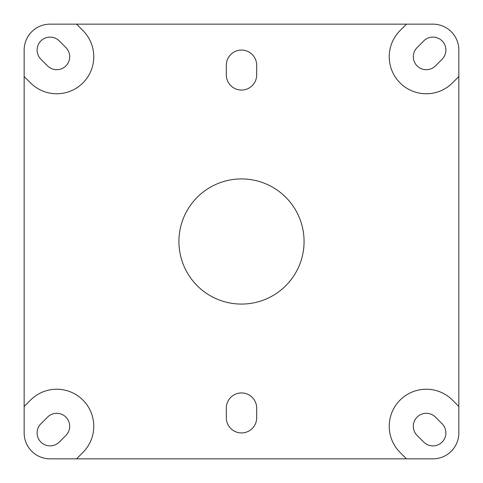 <?xml version="1.0" encoding="UTF-8"?>
<svg xmlns="http://www.w3.org/2000/svg" width="483" height="483" viewBox="0 0 483 483"><rect width="100%" height="100%" fill="white"/><g stroke="black" fill="none" stroke-linecap="round" stroke-linejoin="round"><path stroke-width="0.72" d="M241.5 178.921A62.579 62.579 0 0 1 295.693 272.786A62.579 62.579 0 0 1 187.307 272.786A62.579 62.579 0 0 1 241.5 178.921M458.85 406.487L458.85 432.931A25.919 25.919 0 0 1 432.931 458.85L406.487 458.85L400.081 452.45A37.028 37.028 0 0 1 400.081 400.081A37.028 37.028 0 0 1 452.45 400.081L458.85 406.487L458.85 76.513L452.45 82.919A37.028 37.028 0 0 1 400.081 82.919A37.028 37.028 0 0 1 400.081 30.55L406.487 24.15L432.931 24.15A25.919 25.919 0 0 1 458.85 50.069L458.85 76.513M442.096 423.766A12.963 12.963 0 0 1 442.096 442.096A12.963 12.963 0 0 1 423.766 442.096L417.101 435.431A12.963 12.963 0 0 1 417.101 417.101A12.963 12.963 0 0 1 435.431 417.101L442.096 423.766M417.101 47.569A12.963 12.963 0 0 0 417.101 65.899A12.963 12.963 0 0 0 435.431 65.899L442.096 59.234A12.963 12.963 0 0 0 442.096 40.904A12.963 12.963 0 0 0 423.766 40.904L417.101 47.569M24.15 76.513L24.15 50.069A25.919 25.919 0 0 1 50.069 24.15L76.513 24.15L82.919 30.55A37.028 37.028 0 0 1 82.919 82.919A37.028 37.028 0 0 1 30.55 82.919L24.15 76.513L24.15 432.931A25.919 25.919 0 0 0 50.069 458.85L406.487 458.85M65.899 435.431A12.963 12.963 0 0 0 65.899 417.101A12.963 12.963 0 0 0 47.569 417.101L40.904 423.766A12.963 12.963 0 0 0 40.904 442.096A12.963 12.963 0 0 0 59.234 442.096L65.899 435.431M76.513 458.85L82.919 452.45A37.028 37.028 0 0 0 82.919 400.081A37.028 37.028 0 0 0 30.55 400.081L24.15 406.487M226.322 408.123L226.322 417.753A15.178 15.178 0 0 0 241.5 432.931A15.178 15.178 0 0 0 256.678 417.753L256.678 408.123A15.178 15.178 0 0 0 241.5 392.939A15.178 15.178 0 0 0 226.322 408.123M76.513 24.15L406.487 24.15M47.569 65.899A12.963 12.963 0 0 0 65.899 65.899A12.963 12.963 0 0 0 65.899 47.569L59.234 40.904A12.963 12.963 0 0 0 40.904 40.904A12.963 12.963 0 0 0 40.904 59.234L47.569 65.899M256.678 65.247L256.678 74.877A15.178 15.178 0 0 1 241.5 90.061A15.178 15.178 0 0 1 226.322 74.877L226.322 65.247A15.178 15.178 0 0 1 241.5 50.069A15.178 15.178 0 0 1 256.678 65.247"/></g></svg>
